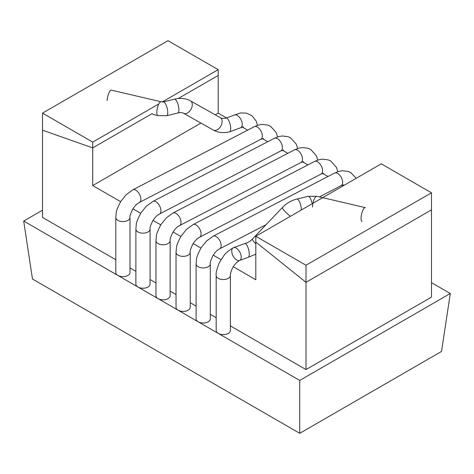 <?xml version="1.0" encoding="UTF-8"?>
<svg xmlns="http://www.w3.org/2000/svg" width="474" height="474" viewBox="0 0 474 474"><rect width="100%" height="100%" fill="white"/><g stroke="black" fill="none" stroke-linecap="round" stroke-linejoin="round"><path stroke-width="0.71" d="M230.376 275.441L230.376 330.496A7.098 4.1 180 0 1 228.296 333.394A7.098 4.1 180 0 1 218.259 333.394A7.098 4.1 180 0 1 216.18 330.496L216.18 275.441C215.711 273.498 216.754 269.256 219.32 262.714L224.036 255.379C225.636 253.08 228.693 250.55 233.208 247.789A7.098 3.875 -117.5 0 0 233.208 247.789A7.098 3.875 -117.5 0 0 233.042 255.877A7.098 3.875 -117.5 0 0 239.761 260.386A7.098 3.875 -117.5 0 0 241.225 257.429A7.098 3.875 -117.5 0 0 238.469 250.094A7.098 3.875 -117.5 0 0 233.214 247.789L244.845 243.518A7.098 2.24 -103.6 0 1 247.789 247.049A7.098 2.24 -103.6 0 1 249.253 254.497A7.098 2.24 -103.6 0 1 248.18 257.317L239.761 260.386C231.845 264.717 230.032 274.63 230.376 275.441A7.098 4.1 180 0 1 228.296 278.339A7.098 4.1 180 0 1 220.564 279.227A7.098 4.1 180 0 1 216.18 275.441M233.297 266.738L255.818 279.737L255.818 242.072L306.008 282.308L306.008 369.566L230.376 325.899M450.3 293.501L299.734 380.432L198.185 321.805A7.098 4.1 180 0 1 196.106 318.901L196.106 263.846A7.098 4.1 0 0 0 200.147 267.549A7.098 4.1 0 0 0 207.671 267.034A7.098 4.1 0 0 0 210.302 263.846L210.302 318.901A7.098 4.1 180 0 1 207.671 322.089A7.098 4.1 180 0 1 198.185 321.805L178.111 310.209A7.098 4.1 180 0 1 176.032 307.312L176.032 252.257A7.098 4.1 0 0 0 180.073 255.96A7.098 4.1 0 0 0 187.597 255.445A7.098 4.1 0 0 0 190.228 252.257L190.228 307.312A7.098 4.1 180 0 1 187.597 310.5A7.098 4.1 180 0 1 178.111 310.209L158.038 298.62A7.098 4.1 180 0 1 155.958 295.723L155.958 240.668A7.098 4.1 0 0 0 159.999 244.365A7.098 4.1 0 0 0 167.523 243.855A7.098 4.1 0 0 0 170.154 240.668L170.154 295.723A7.098 4.1 180 0 1 167.523 298.91A7.098 4.1 180 0 1 158.038 298.62L137.958 287.031A7.098 4.1 180 0 1 135.884 284.133L135.884 229.078A7.098 4.1 0 0 0 139.925 232.775A7.098 4.1 0 0 0 147.444 232.26A7.098 4.1 0 0 0 150.074 229.078L150.074 284.133A7.098 4.1 180 0 1 147.444 287.315A7.098 4.1 180 0 1 137.958 287.031L117.884 275.441A7.098 4.1 180 0 1 115.804 272.544L115.804 217.489A7.098 4.1 0 0 0 119.845 221.186A7.098 4.1 0 0 0 127.37 220.671A7.098 4.1 0 0 0 130 217.489L130 272.544A7.098 4.1 180 0 1 127.37 275.726A7.098 4.1 180 0 1 117.884 275.441L23.7 221.062L32.481 279.014L299.734 433.313L441.519 351.453L450.3 293.501L431.482 282.634M23.7 221.062L42.518 210.195M306.008 265.25L255.818 236.271L255.818 242.072L306.008 282.308L306.008 265.25L431.482 192.811L431.482 209.869L306.008 282.308L431.482 209.869L431.482 297.127L306.008 369.566M216.18 317.704L210.302 314.309M196.106 306.115L190.228 302.72M176.032 294.526L170.154 291.131M155.958 282.931L150.074 279.536M135.884 271.341L130 267.946M115.804 259.752L42.518 217.442L42.518 130.184L92.708 147.9L92.708 185.565L120.621 201.681M362.112 221.453A7.098 2.169 -76.9 0 1 361.609 214.047A7.098 2.169 -76.9 0 1 365.336 207.63L316.78 196.301L308.1 196.337L296.914 199.044C291.362 200.437 286.521 203.263 282.397 207.523L252.411 239.056C250.148 241.343 247.629 242.83 244.845 243.518M132.921 208.785L140.695 213.27M152.995 220.374L160.775 224.866M173.069 231.964L180.849 236.455M193.149 243.553L200.923 248.044M213.223 255.142L220.997 259.634M162.209 101.975L218.182 69.66L218.182 75.461L178.271 98.497L218.182 75.461L218.182 113.126L226.572 117.973M242.333 127.073L247.659 130.149M262.412 138.663L267.733 141.738M282.486 150.252L287.807 153.327M302.56 161.841L307.887 164.916M322.634 173.437L327.961 176.506M342.714 185.026L343.65 185.565M218.182 113.126L215.226 114.832M200.946 123.074L92.708 185.565M153.44 114.548L152.024 113.653L92.708 147.9L92.708 142.105L42.518 113.126L42.518 130.184L92.708 147.9L152.024 113.653M299.734 380.432L299.734 433.313M163.234 101.951A7.098 2.305 76 0 1 163.305 101.94L161.16 101.774A7.098 2.169 103.1 0 0 161.083 101.756L111.449 90.173A7.098 2.169 103.1 0 0 108.718 93.425A7.098 2.169 103.1 0 0 107.177 100.577M161.083 101.756A7.098 2.169 103.1 0 0 158.352 105.003A7.098 2.169 103.1 0 0 156.817 112.154A7.098 2.169 103.1 0 0 157.842 115.573A7.098 2.169 103.1 0 0 157.86 115.579M163.305 101.94A7.098 2.305 76 0 1 166.178 105.24A7.098 2.305 76 0 1 167.772 112.291A7.098 2.305 76 0 1 166.682 115.721A7.098 2.305 76 0 1 166.658 115.727L179.166 112.682C181.352 112.522 182.828 112.723 183.58 113.286L213.407 130.101C217.151 132.228 221.559 132.998 226.643 132.418L229.606 131.849L240.792 127.69A7.098 3.875 62.5 0 1 240.786 127.69A7.098 3.875 62.5 0 0 242.255 124.129A7.098 3.875 62.5 0 0 239.275 117.137A7.098 3.875 62.5 0 0 234.239 115.093L226.157 118.079A7.098 2.305 76 0 1 229.061 121.273A7.098 2.305 76 0 1 230.702 128.418A7.098 2.305 76 0 1 229.606 131.849M218.182 69.66L167.992 40.687L42.518 113.126M92.708 142.105L158.849 103.919M255.818 236.271L381.292 163.832L431.482 192.811M312.508 207.014A7.098 2.169 -76.9 0 1 313.989 199.708A7.098 2.169 -76.9 0 1 316.78 196.301M312.17 203.743A7.098 2.24 -103.6 0 0 308.1 196.337M115.804 217.489L116.183 213.205C116.089 211.38 117.623 207.452 120.781 201.426L126.155 194.725L132.833 189.837A7.098 3.875 62.5 0 1 137.863 191.875A7.098 3.875 62.5 0 1 140.849 198.873A7.098 3.875 62.5 0 1 139.38 202.434L260.866 139.279L263.461 138.556M132.833 189.837L254.319 126.688A7.098 3.875 62.5 0 1 259.349 128.727A7.098 3.875 62.5 0 1 262.335 135.724A7.098 3.875 62.5 0 1 260.866 139.279M135.884 229.078L136.257 224.8C136.162 222.97 137.697 219.041 140.855 213.016L146.235 206.32L152.912 201.426L274.393 138.278A7.098 3.875 62.5 0 1 279.423 140.316A7.098 3.875 62.5 0 1 282.409 147.313A7.098 3.875 62.5 0 1 280.94 150.868L283.535 150.145M155.958 240.668L156.331 236.39C156.242 234.559 157.771 230.637 160.929 224.605L166.309 217.91L172.986 213.016A7.098 3.875 62.5 0 1 178.017 215.06A7.098 3.875 62.5 0 1 181.003 222.051A7.098 3.875 62.5 0 1 179.533 225.612L301.014 162.464L303.609 161.735M152.912 201.426A7.098 3.875 62.5 0 1 157.943 203.47A7.098 3.875 62.5 0 1 160.929 210.462A7.098 3.875 62.5 0 1 159.46 214.023L280.94 150.868M301.328 210A7.098 2.24 -103.6 0 0 299.858 202.564A7.098 2.24 -103.6 0 0 296.914 199.044M163.269 101.946L174.355 99.167A7.098 2.305 76 0 1 177.258 102.36A7.098 2.305 76 0 1 178.899 109.506A7.098 2.305 76 0 1 177.803 112.936M174.355 99.167L177.323 98.604C182.401 98.017 186.815 98.793 190.554 100.921A7.098 4.467 119.4 0 1 190.115 110.578A7.098 4.467 119.4 0 1 183.58 113.286M190.554 100.921L220.38 117.736A7.098 4.467 119.4 0 1 219.942 127.393A7.098 4.467 119.4 0 1 213.407 130.101M290.426 216.292A7.098 1.114 -136.4 0 1 284.756 211.167A7.098 1.114 -136.4 0 1 282.397 207.523M255.818 243.802A7.098 1.114 -136.4 0 1 252.411 239.056M196.106 263.846L196.485 259.568C196.39 257.743 197.925 253.815 201.083 247.789L206.457 241.088L213.134 236.2A7.098 3.875 62.5 0 1 218.164 238.238A7.098 3.875 62.5 0 1 221.151 245.236A7.098 3.875 62.5 0 1 219.681 248.797L266.092 224.67M213.134 236.2L334.62 173.046A7.098 3.875 62.5 0 1 339.651 175.09A7.098 3.875 62.5 0 1 342.637 182.081A7.098 3.875 62.5 0 1 341.167 185.642L343.757 184.919M176.032 252.257L176.411 247.979C176.316 246.154 177.845 242.226 181.003 236.2L186.383 229.499L193.06 224.611A7.098 3.875 62.5 0 1 198.091 226.649A7.098 3.875 62.5 0 1 201.077 233.646A7.098 3.875 62.5 0 1 199.607 237.201L321.088 174.053L323.683 173.33M193.06 224.611L314.54 161.456A7.098 3.875 62.5 0 1 319.571 163.494A7.098 3.875 62.5 0 1 322.557 170.492A7.098 3.875 62.5 0 1 321.088 174.053M172.986 213.016L294.467 149.867A7.098 3.875 62.5 0 1 299.497 151.905A7.098 3.875 62.5 0 1 302.483 158.903A7.098 3.875 62.5 0 1 301.014 162.464M263.337 138.538L263.591 139.344M254.319 126.688L258.247 125.089L262.098 124.384L267.834 125.053L270.583 126.285L276.224 132.59L277.574 136.915M130 217.489C129.562 216.523 130.504 213.667 132.833 208.921C136.334 204.051 136.885 204.039 139.38 202.434M283.411 150.128L283.665 150.933M274.393 138.278L278.321 136.678L282.178 135.973L287.908 136.642L290.657 137.881L296.297 144.179L297.648 148.504M170.154 240.668C169.71 239.708 170.658 236.852 172.986 232.1C176.482 227.23 177.033 227.218 179.533 225.612M150.074 229.078C149.636 228.118 150.584 225.263 152.912 220.511C156.408 215.64 156.959 215.629 159.46 214.023M153.629 114.59L157.848 115.573L166.658 115.727M220.38 117.736C221.133 118.299 222.608 118.5 224.8 118.34L226.157 118.079M255.818 254.242L248.18 257.317M243.512 127.755L243.257 126.949M243.192 126.848L240.786 127.69M257.501 125.326L256.179 121.06L251.99 115.709L246.48 113.114L240.585 112.954L234.239 115.093M210.302 263.846C209.864 262.886 210.806 260.03 213.134 255.285C216.636 250.408 217.187 250.402 219.681 248.797M319.458 196.929L341.167 185.642M343.638 184.901L343.834 185.458M334.62 173.046L338.543 171.452L342.4 170.741L348.135 171.416L350.884 172.649L356.211 178.313M190.228 252.257C189.79 251.297 190.732 248.441 193.06 243.689C196.556 238.819 197.107 238.807 199.607 237.201M323.558 173.312L323.813 174.118M314.54 161.456L318.469 159.862L322.326 159.151L328.061 159.827L330.811 161.059L336.451 167.358L337.802 171.689M303.484 161.723L303.739 162.523M294.467 149.867L298.395 148.267L302.252 147.562L307.987 148.238L310.737 149.47L316.377 155.768L317.728 160.099"/></g></svg>
